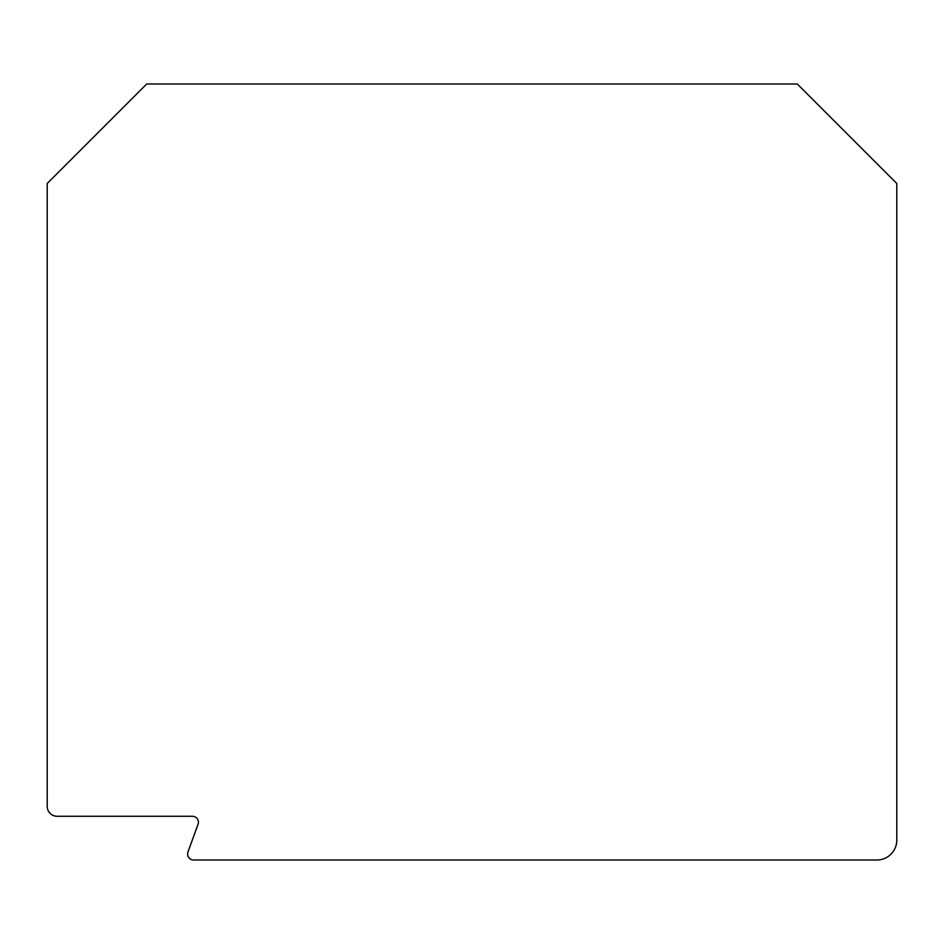 <?xml version="1.0" encoding="UTF-8"?>
<svg xmlns="http://www.w3.org/2000/svg" width="944" height="944" viewBox="0 0 944 944"><rect width="100%" height="100%" fill="white"/><g stroke="black" fill="none" stroke-linecap="round" stroke-linejoin="round"><path stroke-width="1.42" d="M187.62 854.025A5.971 5.971 0 0 0 193.591 859.996L876.905 859.996A19.895 19.895 0 0 0 896.8 840.089L896.8 183.49L797.314 84.004L146.686 84.004L47.2 183.49L47.2 806.318A9.947 9.947 0 0 0 57.147 816.277L192.446 816.277A5.971 5.971 0 0 1 198.063 824.277L187.974 851.984A5.971 5.971 0 0 0 187.62 854.025"/></g></svg>
